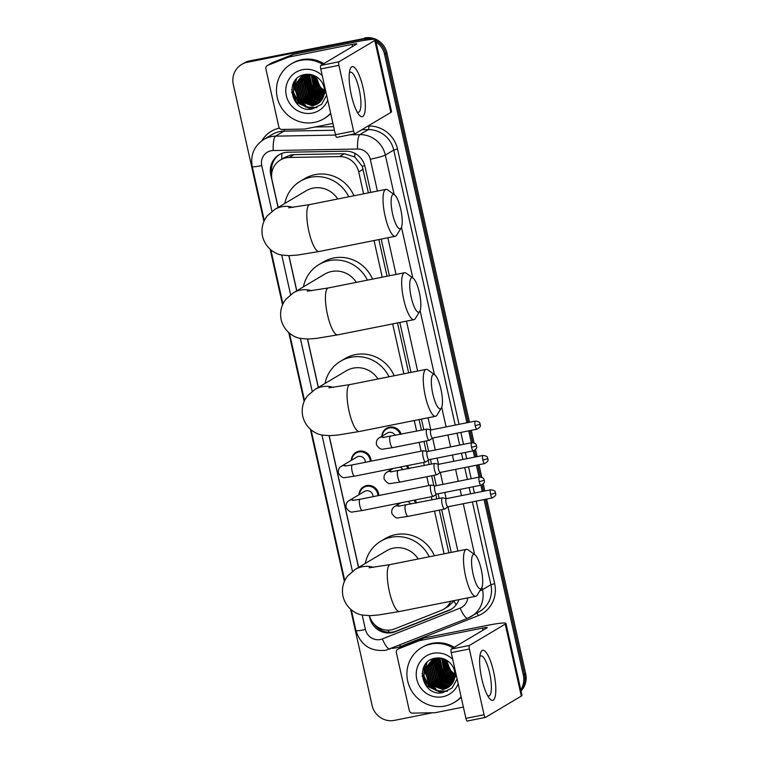 <?xml version="1.0" encoding="UTF-8"?>
<svg xmlns="http://www.w3.org/2000/svg" width="759" height="759" viewBox="0 0 759 759"><rect width="100%" height="100%" fill="white"/><g stroke="black" fill="none" stroke-linecap="round" stroke-linejoin="round"><path stroke-width="1.14" d="M381.834 436.311A10.209 9.829 59.2 0 1 401.188 434.252M407.365 465.637A10.209 9.829 59.2 0 1 408.864 468.616M415.04 500.001A10.209 9.829 59.2 0 1 416.549 502.97M358.988 494.716A10.209 9.829 59.2 0 1 366.692 485.57A10.209 9.829 59.2 0 1 378.836 495.513M351.303 460.352A10.209 9.829 59.2 0 1 359.007 451.207A10.209 9.829 59.2 0 1 371.151 461.159M368.409 192.871L362.195 166.249L354.766 156.961L344.396 153.716L294.046 154.627L290.801 154.997L285.004 157.255L280.413 159.988A19.136 18.434 -120.8 0 0 272.045 180.054L278.164 207.406M363.599 193.83L358.703 171.904A19.136 18.434 -120.8 0 0 339.605 156.572L289.255 157.483A19.136 18.434 -120.8 0 0 286.039 157.825A19.136 18.434 -120.8 0 0 280.413 159.988M448.882 552.865L439.328 510.133M436.823 498.929L435.856 494.612M433.863 485.675L431.653 475.779M429.139 464.565L428.18 460.248M426.178 451.311L423.968 441.415M421.463 430.201L419.082 419.575M408.646 372.868L397.488 322.936M387.043 276.229L378.855 239.578M369.434 615.653A19.136 18.434 -120.8 0 0 394.623 628.907L441.074 610.492A19.136 18.434 -120.8 0 0 443.607 609.249L448.379 606.403L453.996 600.91A19.136 5.085 -111.6 0 0 456.102 604.866M444.072 553.823L434.518 511.101M432.013 499.887L431.311 496.747M428.807 485.542L426.843 476.737M424.338 465.523L423.636 462.392M421.131 451.178L419.158 442.374M416.653 431.159L414.281 420.533M403.835 373.826L392.678 323.894M382.232 277.187L374.045 240.537M443.607 609.249A19.136 18.434 -120.8 0 0 450.742 601.28M288.942 255.66L296.797 290.773M307.575 339.026L318.391 387.403M329.178 435.657L358.627 567.4M389.509 470.675A10.209 9.829 59.2 0 1 389.69 469.166M397.194 505.039A10.209 9.829 59.2 0 1 397.374 503.53M370.753 192.397L364.965 166.515A19.136 18.434 -120.8 0 0 345.867 151.193L287.965 152.236A19.136 18.434 -120.8 0 0 284.748 152.578A19.136 18.434 -120.8 0 0 279.122 154.741A19.136 18.434 -120.8 0 0 270.754 174.817L278.06 207.473M271.75 173.194A19.136 18.434 59.2 0 1 279.72 154.4M263.914 221.486L233.307 84.524A19.136 18.434 59.2 0 1 241.666 64.458A19.136 18.434 59.2 0 1 247.292 62.295L362.242 39.354A19.136 18.434 59.2 0 1 370.269 39.553M375.99 42.039A19.136 18.434 59.2 0 1 384.557 54.335L466.908 422.763M432.573 712.758L394.395 720.376A19.136 18.434 59.2 0 1 372.081 705.396L350.582 609.211M344.387 581.479L310.355 429.214M304.15 401.483L288.752 332.575M282.547 304.843L270.119 249.218M484.081 499.583L523.34 675.206A19.136 18.434 59.2 0 1 520.769 689.722M468.72 430.856L471.377 442.772M473.189 450.874L474.584 457.117M476.396 465.22L479.062 477.136M480.874 485.229L482.269 491.481M241.666 64.458L244.028 63.054A19.136 18.434 59.2 0 1 249.654 60.891L363.428 38.652A19.136 18.434 59.2 0 1 373.105 39.345A19.136 18.434 59.2 0 0 363.428 38.652L248.478 61.593L362.242 39.354M375.639 40.445A19.136 18.434 59.2 0 1 385.733 53.633L468.189 422.507L385.733 53.633A19.136 18.434 59.2 0 0 375.639 40.445M242.852 63.756A19.136 18.434 59.2 0 1 248.478 61.593A19.136 18.434 59.2 0 0 242.852 63.756M486.633 499.071L525.693 673.802L524.516 674.504A19.136 18.434 59.2 0 1 520.921 690.424A19.136 18.434 59.2 0 0 524.516 674.504L485.362 499.327L524.516 674.504L523.34 675.206M469.992 430.6L472.686 442.63L469.992 430.6M474.432 450.457L475.865 456.871L474.432 450.457M477.677 464.963L480.371 476.994L477.677 464.963M482.117 484.821L483.549 491.225L482.117 484.821M288.828 255.66L296.693 290.83M307.461 339.026L318.287 387.469M329.064 435.657L358.523 567.466M369.291 615.653L369.747 617.665A19.136 18.434 -120.8 0 0 395.145 631.735L448.55 610.568A19.136 18.434 -120.8 0 0 451.093 609.316A19.136 18.434 -120.8 0 0 458.91 599.648M451.216 552.391L441.672 509.669M439.167 498.464L438.114 493.767M436.302 485.675L433.987 475.305M431.482 464.1L430.429 459.404M428.626 451.311L426.311 440.951M423.807 429.736L421.425 419.101M410.989 372.394L399.822 322.471M389.386 275.764L381.189 239.104M451.671 608.955A19.136 18.434 59.2 0 1 449.736 609.866L396.321 631.033A19.136 18.434 59.2 0 1 373.95 623.879M364.605 37.95A19.136 18.434 59.2 0 1 386.919 52.931L469.47 422.251M471.273 430.344L474.09 442.943M475.57 449.575L477.145 456.614M478.957 464.707L481.775 477.307M483.255 483.938L484.83 490.969M525.693 673.802A19.136 18.434 59.2 0 1 521.035 690.937M351.351 95.179A25.521 6.499 -101.3 0 1 349.899 69.97A25.521 6.499 -101.3 0 1 363.153 88.158A25.521 6.499 -101.3 0 1 364.956 111.696A25.521 6.499 -101.3 0 1 358.789 114.514A25.521 6.499 -101.3 0 1 351.351 95.179M357.119 111.905A20.417 5.199 78.7 0 0 358.457 112.247A20.417 5.199 78.7 0 0 359.178 89.42A20.417 5.199 78.7 0 0 350.459 72.209A20.417 5.199 78.7 0 0 349.358 73.025M332.926 123.413L304.871 129.011A3.188 3.074 -120.8 0 1 304.34 129.068L282.035 129.466A3.188 3.074 -120.8 0 1 278.847 126.914L265.887 68.917A3.188 3.074 -120.8 0 1 267.282 65.578L271.703 62.94A3.188 3.074 59.2 0 1 272.12 62.731L292.699 54.582A3.188 3.074 59.2 0 1 293.211 54.43L356.474 41.802A25.521 2.211 167.4 0 1 375.477 39.743A25.521 2.211 167.4 0 1 374.775 40.483L338.95 61.802A3.188 0.816 78.7 0 0 338.903 65.34L320.753 68.965A3.188 0.816 -101.3 0 1 320.801 65.416L356.626 44.107A6.376 0.55 -12.6 0 0 356.806 43.918A6.376 0.55 -12.6 0 0 352.053 44.43L288.79 57.058A3.188 3.074 -120.8 0 0 288.278 57.21L267.699 65.369A3.188 3.074 -120.8 0 0 267.282 65.578M375.477 39.743L391.559 111.696A25.521 2.211 167.4 0 1 390.857 112.427L355.032 133.745A3.188 0.816 78.7 0 1 354.965 133.774A3.188 0.816 78.7 0 1 353.599 131.089L338.903 65.34M354.889 133.774L336.882 137.37A3.188 0.816 -101.3 0 1 336.816 137.398A3.188 0.816 -101.3 0 1 335.45 134.704L320.753 68.965M330.639 113.176A31.897 30.721 59.2 0 1 323.799 118.784A31.897 30.721 59.2 0 1 314.416 122.389A31.897 30.721 59.2 0 1 278.771 102.399A31.897 30.721 59.2 0 1 291.181 63.965A31.897 30.721 59.2 0 1 300.555 60.359A31.897 30.721 59.2 0 1 322.641 64.325M291.181 63.965L292.357 63.263A31.897 30.721 59.2 0 1 301.731 59.657A31.897 30.721 59.2 0 1 323.818 63.623M325.782 91.45L320.298 101.659A15.948 15.36 59.2 0 0 319.454 79.221C315.402 75.293 310.659 73.708 305.213 74.467L304.919 74.743M327.717 100.103A22.324 21.508 59.2 0 1 312.338 113.082A22.324 21.508 59.2 0 1 286.314 95.596A22.324 21.508 59.2 0 1 302.632 69.667A22.324 21.508 59.2 0 1 322.252 75.653M305.213 74.467C282.993 77.475 291.39 113.859 312.395 108.945L321.598 104.353L326.636 95.273M302.547 75.796L296.608 83.888L299.824 99.543L314.406 104.827L318.078 103.585M302.357 75.9L296.238 84.107L299.454 99.761L314.046 105.046L317.907 103.708M307.699 74.259L301.608 76.317L294.758 84.98L297.983 100.634L312.566 105.918L317.186 104.163L320.298 101.659M303.325 75.435L298.078 83.006L301.295 98.661L315.886 103.945L318.771 103.063M303.135 75.52L297.708 83.224L300.934 98.879L315.516 104.163L318.6 103.196M304.131 75.113L299.549 82.133L302.775 97.788L317.357 103.072L319.435 102.503M303.932 75.188L299.188 82.352L302.405 98.006L316.987 103.29L319.273 102.645M304.966 74.828L301.029 81.251L304.245 96.905L318.837 102.19L320.07 101.896M304.757 74.894L300.659 81.469L303.875 97.124L318.467 102.408L319.918 102.048M305.82 74.591L302.499 80.378L305.725 96.032L320.687 101.232M305.602 74.648L302.129 80.596L305.355 96.251L320.535 101.402M306.446 74.316L301.608 76.317M301.797 76.204L295.128 84.761L298.353 100.416L312.936 105.7L317.366 104.049M304.663 74.572L302.537 75.777M303.268 75.331L302.727 75.672M304.862 74.534L303.078 75.435M304.473 74.61L303.496 75.302M303.828 75.018L303.306 75.388M304.805 74.553L304.302 74.961M304.606 74.638L304.093 75.046M306.702 74.401L303.979 79.496L307.196 95.15L321.266 100.53M306.484 74.448L303.609 79.723L306.826 95.368L321.123 100.71M307.623 74.268L305.45 78.623L308.666 94.277L321.825 99.761M307.386 74.297L305.08 78.841L308.306 94.495L321.683 99.96M308.515 74.278L306.921 77.741L310.146 93.395L322.338 98.945M308.287 74.268L306.56 77.968L309.776 93.613L322.214 99.154M309.444 74.344L308.401 76.868L311.617 92.522L322.822 98.063M309.207 74.325L308.031 77.086L311.247 92.74L322.708 98.29M310.44 74.477L309.871 75.995L313.097 91.64L323.268 97.105M310.184 74.439L309.501 76.213L312.727 91.858L323.154 97.351M311.484 74.695L314.568 90.767L323.657 96.061M311.218 74.629L314.198 90.985L323.562 96.336M312.604 74.999L316.038 89.885L323.989 94.932M312.319 74.913L315.678 90.112L323.913 95.226M313.79 75.426L317.518 89.012L324.254 93.68M313.486 75.302L317.148 89.23L324.197 94.002M315.07 76.004L318.989 88.129L324.435 92.266M314.738 75.843L318.619 88.357L324.397 92.636M324.472 90.634L320.469 87.257L316.826 79.837A15.948 15.36 59.2 0 1 316.446 76.782M316.123 76.583L320.099 87.475L324.482 91.071M330.734 113.613A31.897 30.721 59.2 0 1 324.975 118.081L323.799 118.784M309.179 79.458L314.046 91.858L318.922 95.947M307.708 80.34L312.566 92.74L317.442 96.829M306.228 81.213L311.095 93.613L315.972 97.702M304.757 82.095L309.615 94.486L314.501 98.575M296.304 79.135L294.483 85.947M294.435 88.234L299.302 100.634L304.179 104.723M293.923 82.285L293.372 92.494L297.822 101.507L305.981 107.142L316.655 107.674M291.665 92.048L296.352 102.389L310.991 109.106M309.359 78.092L314.226 91.754L320.165 96.421M307.888 78.964L312.755 92.626L318.685 97.294M306.408 79.847L311.275 93.499L317.215 98.177M304.938 80.72L309.805 94.382L315.744 99.05M296.56 78.879L294.758 84.999M294.615 86.868L299.482 100.52L305.422 105.197M294.255 81.725L293.562 92.389L298.012 101.402L306.162 107.028L316.968 107.531M291.674 89.818L296.532 102.275L312.404 108.945M392.612 214.038A17.542 4.469 78.7 0 0 401.132 227.994A17.542 4.469 78.7 0 0 400.724 209.209A17.542 4.469 78.7 0 0 394.509 194.797A17.542 4.469 78.7 0 0 392.612 214.038M401.132 227.994L396.701 235.148A23.927 6.091 -101.3 0 1 395.297 236.296A23.927 6.091 -101.3 0 1 385.088 216.125A23.927 6.091 -101.3 0 1 385.933 189.37A23.927 6.091 -101.3 0 1 387.669 189.883L394.509 194.797M337.708 199A23.927 23.045 -120.8 0 0 313.078 188.118A23.927 23.045 -120.8 0 0 306.038 190.822L274.701 209.475L267.263 215.879C262.623 221.913 261.039 228.744 262.529 236.353C265.612 248.819 276.2 254.388 282.035 255.062L289.312 255.66L297.67 255.043L319.065 251.504L395.297 236.296M284.796 203.459A35.085 33.794 59.2 0 1 300.336 181.221A35.085 33.794 59.2 0 1 310.649 177.264A35.085 33.794 59.2 0 1 348.77 196.79M300.336 181.221L304.757 178.593A35.085 33.794 59.2 0 1 315.07 174.636A35.085 33.794 59.2 0 1 353.922 195.756M411.245 297.395A17.542 4.469 78.7 0 0 419.765 311.351A17.542 4.469 78.7 0 0 419.357 292.576A17.542 4.469 78.7 0 0 413.143 278.155A17.542 4.469 78.7 0 0 411.245 297.395M419.765 311.351L415.334 318.514A23.927 6.091 -101.3 0 1 413.93 319.653A23.927 6.091 -101.3 0 1 403.722 299.482A23.927 6.091 -101.3 0 1 404.566 272.737A23.927 6.091 -101.3 0 1 406.302 273.249L413.143 278.155M356.341 282.357A23.927 23.045 -120.8 0 0 331.711 271.485A23.927 23.045 -120.8 0 0 324.672 274.179L293.335 292.832L285.896 299.245C281.257 305.279 279.673 312.101 281.162 319.71C284.245 332.186 294.834 337.746 300.668 338.419L307.945 339.017L316.304 338.41L337.698 334.871L413.93 319.653M303.429 286.826A35.085 33.794 59.2 0 1 318.97 264.587A35.085 33.794 59.2 0 1 329.283 260.622A35.085 33.794 59.2 0 1 367.403 280.147M318.97 264.587L323.391 261.959A35.085 33.794 59.2 0 1 333.704 257.994A35.085 33.794 59.2 0 1 372.555 279.122M432.848 394.035A17.542 4.469 78.7 0 0 441.368 407.991A17.542 4.469 78.7 0 0 440.951 389.206A17.542 4.469 78.7 0 0 434.736 374.794A17.542 4.469 78.7 0 0 432.848 394.035M441.368 407.991L436.937 415.145A23.927 6.091 -101.3 0 1 435.533 416.293A23.927 6.091 -101.3 0 1 425.325 396.122A23.927 6.091 -101.3 0 1 426.169 369.367A23.927 6.091 -101.3 0 1 427.905 369.88L434.736 374.794M377.944 378.997A23.927 23.045 -120.8 0 0 353.314 368.115A23.927 23.045 -120.8 0 0 346.275 370.819L314.928 389.462L307.499 395.875C302.85 401.909 301.276 408.74 302.765 416.349C305.849 428.816 316.437 434.376 322.271 435.059L329.548 435.657L337.897 435.04L359.301 431.501L435.533 416.293M325.032 383.456A35.085 33.794 59.2 0 1 340.563 361.218A35.085 33.794 59.2 0 1 350.886 357.261A35.085 33.794 59.2 0 1 389.006 376.787M340.563 361.218L344.994 358.59A35.085 33.794 59.2 0 1 355.307 354.633A35.085 33.794 59.2 0 1 394.158 375.752M473.075 574.032A17.542 4.469 78.7 0 0 481.595 587.988A17.542 4.469 78.7 0 0 481.187 569.203A17.542 4.469 78.7 0 0 474.973 554.791A17.542 4.469 78.7 0 0 473.075 574.032M481.595 587.988L477.174 595.141A23.927 6.091 -101.3 0 1 475.77 596.28A23.927 6.091 -101.3 0 1 465.552 576.109A23.927 6.091 -101.3 0 1 466.396 549.364A23.927 6.091 -101.3 0 1 468.142 549.877L474.973 554.791M418.181 558.985A23.927 23.045 -120.8 0 0 393.541 548.112A23.927 23.045 -120.8 0 0 386.511 550.816L355.165 569.459L347.736 575.872C343.087 581.906 341.512 588.737 342.992 596.346C346.085 608.813 356.673 614.373 362.508 615.056L369.775 615.653L378.134 615.037L399.538 611.498L475.77 596.28M365.269 563.453A35.085 33.794 59.2 0 1 380.8 541.214A35.085 33.794 59.2 0 1 391.122 537.258A35.085 33.794 59.2 0 1 429.233 556.783M380.8 541.214L385.221 538.586A35.085 33.794 59.2 0 1 395.543 534.621A35.085 33.794 59.2 0 1 434.395 555.749M344.871 466.035L352.328 464.916A5.74 1.461 78.7 0 0 352.129 471.33A5.74 1.461 78.7 0 0 352.204 471.681A5.74 1.461 78.7 0 0 354.576 476.168L345.487 477.506C343.239 478.369 340.895 476.927 338.438 473.18C338.011 469.849 338.988 467.544 341.37 466.273L356.815 457.079A5.74 5.531 59.2 0 1 365.335 462.316M351.664 460.144A9.573 9.212 59.2 0 1 358.855 452.003A9.573 9.212 59.2 0 1 370.24 461.339M427.355 451.567L423.522 450.742A5.74 1.461 78.7 0 0 423.361 450.732A5.74 1.461 78.7 0 0 423.237 450.78A5.74 1.461 78.7 0 0 423.152 457.155A5.74 1.461 78.7 0 0 425.609 461.994A5.74 1.461 78.7 0 0 425.733 461.946A5.74 1.461 78.7 0 0 425.752 461.927A5.74 1.461 78.7 0 0 425.78 461.908M427.421 451.577A4.146 1.053 78.7 0 0 427.298 451.577A4.146 1.053 78.7 0 0 427.213 451.605A4.146 1.053 78.7 0 0 427.156 456.206A4.146 1.053 78.7 0 0 428.92 459.707A4.146 1.053 78.7 0 0 429.015 459.669M352.546 500.39L360.013 499.27A5.74 1.461 78.7 0 0 359.804 505.693A5.74 1.461 78.7 0 0 359.889 506.044A5.74 1.461 78.7 0 0 362.261 510.532L353.172 511.86C350.924 512.733 348.571 511.291 346.123 507.543C345.687 504.213 346.664 501.908 349.045 500.627L364.5 491.434A5.74 5.531 59.2 0 1 373.02 496.68M359.339 494.507A9.573 9.212 59.2 0 1 366.531 486.367A9.573 9.212 59.2 0 1 377.916 495.703M435.04 485.921L431.197 485.096A5.74 1.461 78.7 0 0 431.036 485.096A5.74 1.461 78.7 0 0 430.913 485.143A5.74 1.461 78.7 0 0 430.837 491.519A5.74 1.461 78.7 0 0 433.285 496.358A5.74 1.461 78.7 0 0 433.408 496.31A5.74 1.461 78.7 0 0 433.436 496.291A5.74 1.461 78.7 0 0 433.465 496.272M435.097 485.94A4.146 1.053 78.7 0 0 434.983 485.94A4.146 1.053 78.7 0 0 434.888 485.969A4.146 1.053 78.7 0 0 434.831 490.57A4.146 1.053 78.7 0 0 436.605 494.071A4.146 1.053 78.7 0 0 436.691 494.033M390.477 436.416A5.74 1.461 78.7 0 0 390.344 436.416A5.74 1.461 78.7 0 0 390.221 436.463A5.74 1.461 78.7 0 0 390.221 443.18A5.74 1.461 78.7 0 0 392.593 447.677L383.504 449.005C381.255 449.869 378.902 448.427 376.455 444.679C376.018 441.349 376.995 439.044 379.377 437.772L387.337 433.038A5.74 5.531 59.2 0 1 395.202 435.448M431.008 429.926L427.175 429.101A5.74 1.461 78.7 0 0 427.004 429.101A5.74 1.461 78.7 0 0 426.881 429.148A5.74 1.461 78.7 0 0 426.748 435.268A5.74 1.461 78.7 0 0 429.252 440.362A5.74 1.461 78.7 0 0 429.376 440.305A5.74 1.461 78.7 0 0 429.404 440.296A5.74 1.461 78.7 0 0 429.433 440.277M382.185 436.102A9.573 9.212 59.2 0 1 400.249 434.442M431.065 429.936A4.146 1.053 78.7 0 0 430.951 429.936A4.146 1.053 78.7 0 0 430.856 429.974A4.146 1.053 78.7 0 0 430.799 434.575A4.146 1.053 78.7 0 0 432.573 438.066A4.146 1.053 78.7 0 0 432.658 438.038M438.683 464.29L434.85 463.464A5.74 1.461 78.7 0 0 434.689 463.455A5.74 1.461 78.7 0 0 434.565 463.512A5.74 1.461 78.7 0 0 434.433 469.631A5.74 1.461 78.7 0 0 436.937 474.717A5.74 1.461 78.7 0 0 437.061 474.669A5.74 1.461 78.7 0 0 437.089 474.65A5.74 1.461 78.7 0 0 437.108 474.631M389.86 470.466A9.573 9.212 59.2 0 1 390.088 469.081M438.749 464.299A4.146 1.053 78.7 0 0 438.626 464.299A4.146 1.053 78.7 0 0 438.541 464.337A4.146 1.053 78.7 0 0 438.484 468.939A4.146 1.053 78.7 0 0 440.248 472.43A4.146 1.053 78.7 0 0 440.343 472.392M399.993 467.108A5.74 5.531 59.2 0 1 402.877 469.812M406.321 465.846A9.573 9.212 59.2 0 1 407.925 468.796M446.368 498.654L442.535 497.828A5.74 1.461 78.7 0 0 442.364 497.819A5.74 1.461 78.7 0 0 442.241 497.866A5.74 1.461 78.7 0 0 442.108 503.985A5.74 1.461 78.7 0 0 444.613 509.08A5.74 1.461 78.7 0 0 444.736 509.033A5.74 1.461 78.7 0 0 444.765 509.014A5.74 1.461 78.7 0 0 444.793 508.995L447.99 506.784A4.146 1.053 78.7 0 1 447.933 506.794A4.146 1.053 78.7 0 1 446.159 503.293A4.146 1.053 78.7 0 1 446.216 498.691A4.146 1.053 78.7 0 1 446.311 498.663A4.146 1.053 78.7 0 1 446.425 498.663M397.545 504.83A9.573 9.212 59.2 0 1 397.773 503.445M407.678 501.471A5.74 5.531 59.2 0 1 410.562 504.166M414.006 500.209A9.573 9.212 59.2 0 1 415.609 503.16M481.813 678.831A25.521 6.499 -101.3 0 1 480.362 653.632A25.521 6.499 -101.3 0 1 493.616 671.81A25.521 6.499 -101.3 0 1 495.418 695.358A25.521 6.499 -101.3 0 1 489.251 698.176A25.521 6.499 -101.3 0 1 481.813 678.831M487.582 695.557A20.417 5.199 78.7 0 0 488.919 695.899A20.417 5.199 78.7 0 0 489.64 673.072A20.417 5.199 78.7 0 0 480.921 655.861A20.417 5.199 78.7 0 0 479.821 656.677M463.388 707.065L435.334 712.663A3.188 3.074 -120.8 0 1 434.803 712.72L412.488 713.128A3.188 3.074 -120.8 0 1 409.31 710.566L396.35 652.579A3.188 3.074 -120.8 0 1 397.744 649.23L402.166 646.602A3.188 3.074 59.2 0 1 402.583 646.393L423.161 638.234A3.188 3.074 59.2 0 1 423.674 638.082L486.936 625.454A25.521 2.211 167.4 0 1 505.94 623.395A25.521 2.211 167.4 0 1 505.238 624.135L469.413 645.454A3.188 0.816 78.7 0 0 469.366 648.992L451.216 652.617A3.188 0.816 -101.3 0 1 451.263 649.078L487.088 627.759A6.376 0.55 -12.6 0 0 487.269 627.57A6.376 0.55 -12.6 0 0 482.515 628.091L419.253 640.71A3.188 3.074 -120.8 0 0 418.74 640.862L398.162 649.021A3.188 3.074 -120.8 0 0 397.744 649.23M505.94 623.395L522.021 695.348A25.521 2.211 167.4 0 1 521.319 696.079L485.494 717.397A3.188 0.816 78.7 0 1 485.428 717.426A3.188 0.816 78.7 0 1 484.062 714.741L469.366 648.992M485.352 717.426L467.345 721.022A3.188 0.816 -101.3 0 1 467.278 721.05A3.188 0.816 -101.3 0 1 465.912 718.365L451.216 652.617M461.102 696.828A31.897 30.721 59.2 0 1 454.262 702.436A31.897 30.721 59.2 0 1 444.878 706.041A31.897 30.721 59.2 0 1 409.234 686.051A31.897 30.721 59.2 0 1 421.634 647.617A31.897 30.721 59.2 0 1 431.017 644.011A31.897 30.721 59.2 0 1 453.104 647.977M421.634 647.617L422.82 646.915A31.897 30.721 59.2 0 1 432.194 643.309A31.897 30.721 59.2 0 1 454.28 647.275M456.244 675.102L450.761 685.311A15.948 15.36 59.2 0 0 449.916 662.873C445.865 658.945 441.121 657.36 435.675 658.119L435.372 658.395M458.18 683.764A22.324 21.508 59.2 0 1 442.801 696.734A22.324 21.508 59.2 0 1 416.776 679.258A22.324 21.508 59.2 0 1 433.095 653.319A22.324 21.508 59.2 0 1 452.715 659.315M435.675 658.119C413.456 661.127 421.852 697.512 442.858 692.597L452.06 688.005L457.098 678.926M435.315 658.186L433 659.429L427.07 667.541L430.287 683.195L444.869 688.479L448.541 687.237M432.82 659.552L426.7 667.759L429.917 683.413L444.508 688.698L448.37 687.36M438.161 657.911L432.07 659.969L425.22 668.632L428.446 684.286L443.028 689.57L447.639 687.815L450.761 685.311M433.787 659.087L428.541 666.658L431.757 682.313L446.349 687.597L449.233 686.715M433.598 659.173L428.171 666.886L431.397 682.531L445.979 687.815L449.062 686.848M434.594 658.765L430.011 665.785L433.237 681.44L447.819 686.724L449.897 686.155M434.395 658.84L429.651 666.004L432.867 681.658L447.449 686.942L449.736 686.297M435.429 658.48L431.492 664.912L434.708 680.557L449.3 685.842L450.533 685.548M435.22 658.546L431.121 665.131L434.338 680.776L448.93 686.06L450.381 685.709M436.283 658.243L432.962 664.03L436.188 679.684L451.15 684.893M436.064 658.3L432.592 664.248L435.818 679.903L450.998 685.064M436.909 657.968L432.07 659.969M432.25 659.856L425.59 668.413L428.816 684.068L443.398 689.352L447.829 687.711M435.125 658.224L433.541 659.087M433.731 658.983L433.19 659.334M433.958 658.954L434.66 658.451M434.29 658.67L433.768 659.04M435.268 658.205L434.765 658.622M435.068 658.3L434.556 658.698M437.165 658.053L434.442 663.157L437.658 678.802L451.728 684.182M436.947 658.1L434.072 663.375L437.288 679.02L451.586 684.362M438.085 657.92L435.913 662.275L439.129 677.929L452.279 683.423M437.848 657.949L435.543 662.493L438.768 678.148L452.146 683.612M438.968 657.93L437.383 661.402L440.609 677.047L452.8 682.597M438.749 657.92L437.013 661.62L440.239 677.275L452.677 682.806M439.907 657.996L438.863 660.52L442.08 676.174L453.284 681.715M439.67 657.977L438.493 660.738L441.71 676.392L453.17 681.943M440.903 658.138L440.334 659.647L443.56 675.301L453.721 680.757M440.647 658.091L439.964 659.865L443.19 675.519L453.616 681.003M441.947 658.347L445.03 674.419L454.119 679.722M441.681 658.29L444.66 674.637L454.024 679.988M443.066 658.651L446.501 673.546L454.451 678.584M442.782 658.565L446.14 673.764L454.375 678.878M444.252 659.078L447.981 672.664L454.717 677.332M443.949 658.964L447.611 672.882L454.66 677.654M445.533 659.666L449.451 671.791L454.888 675.918M445.201 659.495L449.081 672.009L454.859 676.288M454.935 674.286L450.931 670.909L447.288 663.489A15.948 15.36 59.2 0 1 446.909 660.444M446.586 660.245L450.561 671.127L454.945 674.723M461.197 697.265A31.897 30.721 59.2 0 1 455.438 701.733L454.262 702.436M439.641 663.119L444.508 675.51L449.385 679.599M438.171 663.992L443.028 676.392L447.905 680.481M436.691 664.875L441.558 677.265L446.434 681.354M435.22 665.747L440.078 678.148L444.964 682.237M426.767 662.787L424.945 669.609M424.898 671.886L429.765 684.286L434.641 688.375M424.385 665.937L423.835 676.146L428.285 685.159L436.444 690.794L447.117 691.326M422.127 675.7L426.814 686.041L441.453 692.768M439.822 661.744L444.689 675.406L450.628 680.073M438.351 662.626L443.218 676.278L449.148 680.956M436.871 663.499L441.738 677.161L447.677 681.829M435.4 664.372L440.267 678.034L446.207 682.711M427.023 662.531L425.22 668.651M425.078 670.52L429.945 684.172L435.884 688.849M424.717 665.387L424.025 676.041L428.474 685.054L436.624 690.69L447.43 691.183M422.137 673.47L426.994 685.927L442.858 692.597M294.046 154.627L289.255 157.483M389.196 632.294A19.136 5.085 -111.6 0 1 387.972 630.169M272.215 170.908A19.136 1.66 167.4 0 1 271.504 171.031M364.766 165.699A19.136 1.66 167.4 0 1 362.195 166.249M354.766 156.961A19.136 4.507 -91 0 1 354.861 153.327M281.75 159.191A19.136 4.507 -91 0 1 281.921 153.394M344.396 153.716L339.605 156.572M363.134 169.266L358.703 171.904M271.637 174.285L270.754 174.817M377.403 191.069L370.288 159.238A12.761 12.286 -120.8 0 0 357.565 149.02L273.212 150.538A12.761 12.286 -120.8 0 0 271.067 150.775A12.761 12.286 -120.8 0 0 261.741 165.595L271.959 211.306M263.743 139.495A25.521 24.582 59.2 0 1 271.248 136.611A25.521 24.582 59.2 0 1 275.536 136.155L283.932 131.155A25.521 24.582 -120.8 0 0 279.654 131.611A25.521 24.582 -120.8 0 0 272.149 134.495L263.743 139.495C254.094 145.994 250.261 155.035 252.244 166.619A12.761 1.11 -12.6 0 0 261.741 165.595M362.195 614.989L365.449 629.543A12.761 12.286 -120.8 0 0 380.325 639.533A12.761 12.286 -120.8 0 0 382.384 638.926L460.172 608.082A12.761 12.286 -120.8 0 0 467.705 597.893M390.164 648.964A12.761 3.387 -111.6 0 1 390.031 649.03A12.761 3.387 -111.6 0 1 382.384 638.926M261.893 140.709A28.709 27.647 59.2 0 1 279.397 128.138M314.919 127L333.656 126.668M367.982 126.041L368.865 126.032A28.709 27.647 59.2 0 1 397.507 149.02L459.043 424.328M460.855 432.421L463.512 444.347M465.324 452.44L466.719 458.692M468.531 466.785L471.197 478.711M473.009 486.804L474.403 493.056M476.216 501.149L494.659 583.662A28.709 27.647 59.2 0 1 478.303 615.634L400.505 646.478A28.709 27.647 59.2 0 1 391.767 648.338M384.557 54.335L386.919 52.931M247.292 62.295L249.654 60.891M349.776 134.808L359.88 134.628L368.286 129.628L361.758 129.742M357.565 149.02A12.761 3.008 -91 0 1 359.88 134.628A25.521 24.582 59.2 0 1 385.335 155.064L393.741 150.064A25.521 24.582 -120.8 0 0 368.286 129.628A3.188 0.75 89 0 0 368.865 126.032M273.212 150.538A12.761 3.008 -91 0 1 275.536 136.155L335.535 135.064M334.453 130.235L283.932 131.155A3.188 0.75 89 0 0 284.473 129.428M481.946 587.267L482.487 589.705L490.893 584.705L472.392 501.908M479.897 590.739A12.761 1.11 -12.6 0 0 482.487 589.705A25.521 24.582 59.2 0 1 471.339 616.46A25.521 24.582 59.2 0 1 467.952 618.13A12.761 3.387 -111.6 0 1 467.829 618.196A12.761 3.387 -111.6 0 1 460.172 608.082M351.303 609.828L355.943 630.568C360.667 645.207 370.601 651.782 385.771 650.283L467.829 618.196L479.745 611.46A25.521 24.582 -120.8 0 0 490.893 584.705L494.659 583.662M370.288 159.238A12.761 1.11 -12.6 0 0 385.335 155.064L394.168 194.551M401.483 227.273L412.801 277.917M420.116 310.64L434.395 374.548M441.71 407.27L446.102 426.909M447.914 435.011L450.58 446.928M452.383 455.021L453.787 461.273M455.59 469.366L458.256 481.291M460.068 489.384L461.463 495.636M463.275 503.729L474.631 554.544M470.58 493.815L469.185 487.563M467.373 479.47L464.707 467.553M462.895 459.451L461.5 453.208M459.688 445.106L457.032 433.19M455.22 425.097L393.741 150.064L397.507 149.02M281.731 254.996L290.593 294.663M300.365 338.362L312.196 391.302M321.958 434.992L352.432 571.299M457.876 551.062L447.981 506.794M446.15 498.606L444.774 492.439M442.962 484.346L440.296 472.43L437.089 474.65M438.465 464.242L437.089 458.075M435.277 449.983L432.621 438.066M430.789 429.879L428.076 417.773M417.64 371.066L406.482 321.142M396.037 274.435L387.849 237.776M478.303 615.634A3.188 0.844 68.4 0 0 476.785 613.225M400.505 646.478A3.188 0.844 68.4 0 0 399.851 645.131M355.943 630.568A12.761 1.11 -12.6 0 0 365.449 629.543M449.736 609.866L448.55 610.568M396.321 631.033L395.145 631.735M390.857 112.427L374.775 40.483M335.45 134.704L353.599 131.089M352.527 46.546L352.053 44.43M293.211 54.43L288.79 57.058M320.801 65.416L338.95 61.802M288.278 57.21L292.699 54.582M272.12 62.731L267.699 65.369M293.107 207.406A23.927 23.045 -120.8 0 0 281.731 206.771A23.927 23.045 -120.8 0 0 274.701 209.475M288.657 207.814L309.7 204.588A23.927 6.091 78.7 0 0 308.856 231.334A23.927 6.091 78.7 0 0 319.065 251.504M311.74 290.763A23.927 23.045 -120.8 0 0 300.365 290.128A23.927 23.045 -120.8 0 0 293.335 292.832M307.291 291.181L328.334 287.946A23.927 6.091 78.7 0 0 327.49 314.7A23.927 6.091 78.7 0 0 337.698 334.871M333.343 387.394A23.927 23.045 -120.8 0 0 321.968 386.767A23.927 23.045 -120.8 0 0 314.928 389.462M328.894 387.811L349.937 384.585A23.927 6.091 78.7 0 0 349.093 411.331A23.927 6.091 78.7 0 0 359.301 431.501M373.57 567.39A23.927 23.045 -120.8 0 0 362.204 566.764A23.927 23.045 -120.8 0 0 355.165 569.459M369.13 567.808L390.173 564.582A23.927 6.091 78.7 0 0 389.32 591.327A23.927 6.091 78.7 0 0 399.538 611.498M471.557 447.345L476.567 445.875C475.684 445.438 477.914 443.598 471.709 442.715A4.146 1.053 78.7 0 0 471.557 447.345A4.146 1.053 78.7 0 0 473.331 450.846L428.92 459.707M341.37 466.273A5.74 5.531 59.2 0 1 346.218 465.931M479.242 481.709L484.242 480.238C483.369 479.802 485.599 477.961 479.384 477.069A4.146 1.053 78.7 0 0 479.242 481.709A4.146 1.053 78.7 0 0 481.007 485.21L436.605 494.071M349.045 500.627A5.74 5.531 59.2 0 1 353.893 500.285M475.21 425.714L480.21 424.234C479.337 423.797 481.567 421.957 475.352 421.074A4.146 1.053 78.7 0 0 475.21 425.714A4.146 1.053 78.7 0 0 476.975 429.205L432.573 438.066M379.377 437.772A5.74 5.531 59.2 0 1 384.225 437.431M429.252 440.362L392.593 447.677A5.74 1.461 78.7 0 0 392.716 447.63M482.885 460.068L487.895 458.597C487.012 458.161 489.242 456.32 483.037 455.438A4.146 1.053 78.7 0 0 482.885 460.068A4.146 1.053 78.7 0 0 484.659 463.569L440.248 472.43M398.152 470.77A5.74 1.461 78.7 0 0 398.02 470.779A5.74 1.461 78.7 0 0 397.896 470.827A5.74 1.461 78.7 0 0 397.906 477.544A5.74 1.461 78.7 0 0 400.268 482.041L391.189 483.369C388.94 484.233 386.587 482.79 384.13 479.043C383.703 475.713 384.68 473.407 387.062 472.136A5.74 5.531 59.2 0 1 391.91 471.794M436.937 474.717L400.268 482.041A5.74 1.461 78.7 0 0 400.391 481.993M490.57 494.432L495.58 492.961C494.697 492.525 496.927 490.684 490.712 489.792A4.146 1.053 78.7 0 0 490.57 494.432A4.146 1.053 78.7 0 0 492.344 497.932L447.933 506.794M405.837 505.133A5.74 1.461 78.7 0 0 405.704 505.143A5.74 1.461 78.7 0 0 405.581 505.19A5.74 1.461 78.7 0 0 405.581 511.908A5.74 1.461 78.7 0 0 407.953 516.395L398.864 517.733C396.615 518.596 394.263 517.154 391.815 513.407C391.388 510.076 392.356 507.771 394.737 506.5A5.74 5.531 59.2 0 1 399.585 506.158M444.613 509.08L407.953 516.395A5.74 1.461 78.7 0 0 408.076 516.348M521.319 696.079L505.238 624.135M465.912 718.365L484.062 714.741M482.98 630.198L482.515 628.091M423.674 638.082L419.253 640.71M451.263 649.078L469.413 645.454M418.74 640.862L423.161 638.234M402.583 646.393L398.162 649.021M252.244 166.619L264.312 220.613M270.84 249.834L282.946 303.979M289.473 333.192L304.539 400.61M311.076 429.831L344.776 580.607M336.816 137.398L354.965 133.774M309.7 204.588L385.933 189.37M328.334 287.946L404.566 272.737M349.937 384.585L426.169 369.367M390.173 564.582L466.396 549.364M356.037 453.085L359.273 451.159M354.576 476.168L425.609 461.994M428.977 459.698L425.752 461.927M352.328 464.916L423.361 450.732M471.709 442.715L427.298 451.577M473.331 450.846C478.758 447.592 475.969 446.719 476.567 445.875M363.722 487.449L366.958 485.523M362.261 510.532L433.285 496.358M436.662 494.062L433.436 496.291M360.013 499.27L431.036 485.096M479.384 477.069L434.983 485.94M481.007 485.21C486.443 481.956 483.654 481.083 484.242 480.238M382.878 437.535L427.004 429.101M432.63 438.057L429.404 440.296M386.559 429.044L389.794 427.118M475.352 421.074L430.951 429.936M476.975 429.205C482.411 425.951 479.622 425.078 480.21 424.234M390.562 471.899L434.689 463.455M393.247 468.455L387.062 472.136M483.037 455.438L438.626 464.299M484.659 463.569C490.086 460.315 487.297 459.442 487.895 458.597M398.238 506.262L442.364 497.819M400.923 502.819L394.737 506.5M490.712 489.792L446.311 498.663M492.344 497.932C497.771 494.678 494.982 493.805 495.58 492.961M467.278 721.05L485.428 717.426"/></g></svg>
